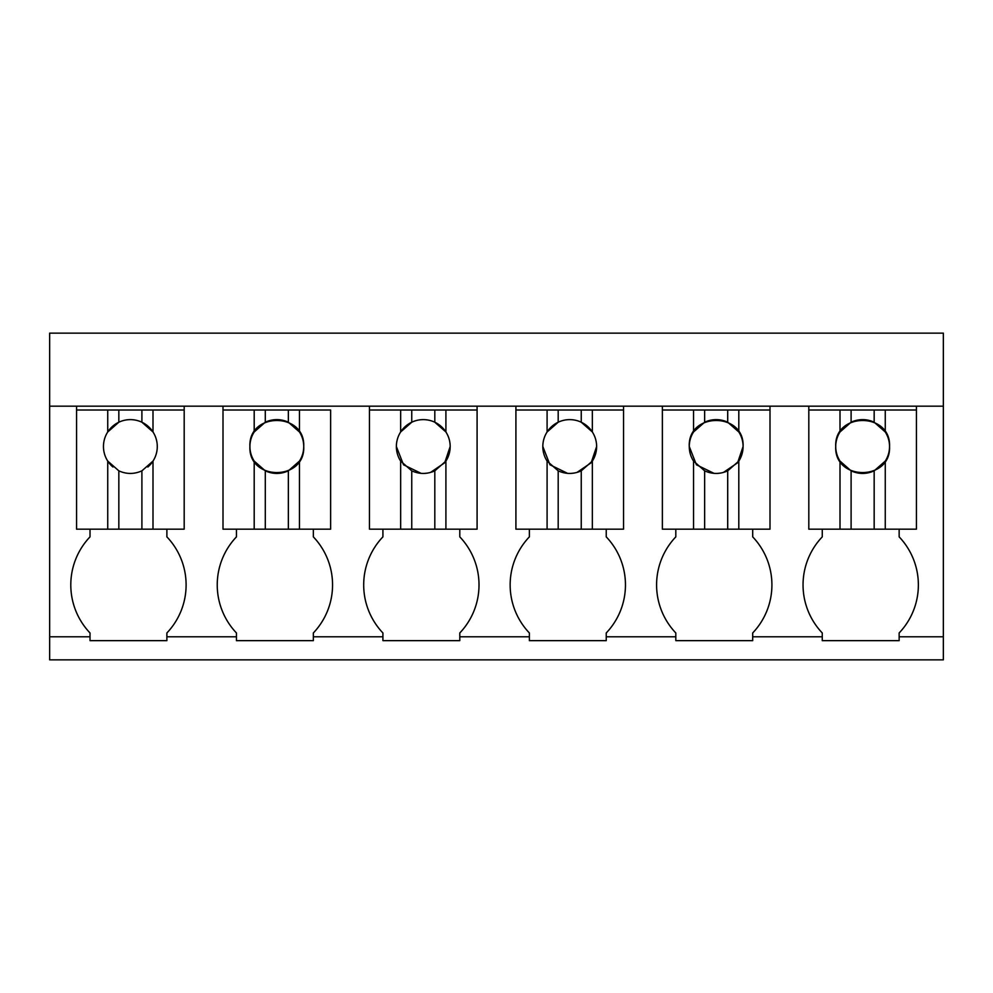 <?xml version="1.0" encoding="UTF-8"?>
<svg xmlns="http://www.w3.org/2000/svg" width="993" height="993" viewBox="0 0 993 993"><rect width="100%" height="100%" fill="white"/><g stroke="black" fill="none" stroke-linecap="round" stroke-linejoin="round"><path stroke-width="1.49" d="M49.65 636.798L49.65 406.174L943.35 406.174L943.35 659.861L49.65 659.861L49.65 636.798L90.015 636.798L90.015 632.963A69.671 69.671 0 0 1 90.015 536.865L90.015 529.17M49.65 406.174L49.65 333.139L943.35 333.139L943.35 406.174M382.913 640.646L382.913 636.798L382.913 640.646L459.796 640.646L459.796 636.798L529.368 636.798L529.368 640.646L606.239 640.646L606.239 636.798L675.811 636.798L675.811 640.646L752.694 640.646L752.694 636.798L822.266 636.798L822.266 640.646L899.149 640.646L899.149 636.798L943.35 636.798M90.015 636.798L90.015 640.646L166.886 640.646L166.886 636.798L236.458 636.798L236.458 640.646L313.341 640.646L313.341 636.798L382.913 636.798L382.913 632.963A69.671 69.671 0 0 1 382.913 536.865L382.913 529.17M76.56 410.01L107.74 410.01L107.74 431.967A26.91 26.91 0 0 0 107.74 461.087L107.74 529.17L76.56 529.17L76.56 406.174M899.149 636.798L899.149 632.963A69.671 69.671 0 0 0 899.149 536.865L899.149 529.17M822.266 636.798L822.266 632.963A69.671 69.671 0 0 1 822.266 536.865L822.266 529.17M752.694 636.798L752.694 632.963A69.671 69.671 0 0 0 752.694 536.865L752.694 529.17M675.811 636.798L675.811 632.963A69.671 69.671 0 0 1 675.811 536.865L675.811 529.17M606.239 636.798L606.239 632.963A69.671 69.671 0 0 0 606.239 536.865L606.239 529.17M529.368 636.798L529.368 632.963A69.671 69.671 0 0 1 529.368 536.865L529.368 529.17M459.796 636.798L459.796 632.963A69.671 69.671 0 0 0 459.796 536.865L459.796 529.17M313.341 636.798L313.341 632.963A69.671 69.671 0 0 0 313.341 536.865L313.341 529.17M236.458 636.798L236.458 632.963A69.671 69.671 0 0 1 236.458 536.865L236.458 529.17M166.886 640.646L166.886 632.963A69.671 69.671 0 0 0 166.886 536.865L166.886 529.17M916.44 406.174L916.44 529.17L808.811 529.17L808.811 406.174M769.997 406.174L769.997 529.17L662.368 529.17L662.368 406.174M623.542 406.174L623.542 529.17L515.913 529.17L515.913 406.174M477.087 406.174L477.087 529.17L369.458 529.17L369.458 406.174M223.003 410.01L330.632 410.01L330.632 529.17L223.003 529.17L223.003 406.174M184.189 406.174L184.189 529.17L107.74 529.17M166.886 632.963A69.671 69.671 0 0 0 166.886 536.865M107.74 410.01L141.9 410.01L141.9 422.224A26.91 26.91 0 0 0 107.74 431.967L118.837 422.224L118.837 410.01M184.189 410.01L141.9 410.01M152.996 410.01L152.996 431.967L141.9 422.224A26.91 26.91 0 0 1 157.279 446.527A26.91 26.91 0 0 0 152.996 431.967M147.82 467.02A26.91 26.91 0 0 0 157.279 446.527M112.929 467.02A26.91 26.91 0 0 1 107.74 461.087L118.837 470.843C126.496 474.294 134.192 474.294 141.9 470.843L152.996 461.087L152.996 529.17M141.912 470.843A26.91 26.91 0 0 1 141.9 470.843L141.9 529.17M118.837 470.843L118.837 529.17M254.196 410.01L254.196 431.967A26.91 26.91 0 0 0 254.196 461.087L254.196 529.17M330.632 410.01L330.632 529.17M299.452 410.01L299.452 431.967L288.355 422.224A26.91 26.91 0 0 0 265.292 422.224L254.196 431.967M299.452 529.17L299.452 461.087A26.91 26.91 0 0 0 299.452 431.967M299.452 461.087L288.355 470.843L288.355 529.17M254.196 461.087L265.292 470.843C272.951 474.294 280.634 474.294 288.355 470.843M265.292 470.843L265.292 529.17M249.913 446.527C248.262 481.233 305.385 481.233 303.734 446.527C305.385 411.822 248.262 411.822 249.913 446.527M265.292 410.01L265.292 422.224M288.355 410.01L288.355 422.224M369.458 410.01L400.651 410.01L400.651 431.967A26.91 26.91 0 0 0 400.651 461.087L400.651 529.17M400.651 410.01L434.81 410.01L434.81 422.224A26.91 26.91 0 0 0 400.651 431.967L411.747 422.224L411.747 410.01M477.087 410.01L434.81 410.01M445.907 410.01L445.907 431.967L434.81 422.224A26.91 26.91 0 0 1 450.177 446.527A26.91 26.91 0 0 0 445.907 431.967M445.907 529.17L445.907 461.087A26.91 26.91 0 0 0 450.177 446.527L444.703 462.788L430.528 472.432M445.907 461.087L434.81 470.843L434.81 529.17M400.651 461.087L411.747 470.843C419.406 474.294 427.089 474.294 434.81 470.843M411.747 470.843L411.747 529.17M396.368 446.527L403.506 464.774L421.106 473.351M424.148 473.425L427.362 473.127M515.913 410.01L547.093 410.01L547.093 431.967A26.91 26.91 0 0 0 547.093 461.087L547.093 529.17M547.093 410.01L581.253 410.01L581.253 422.224A26.91 26.91 0 0 0 547.093 431.967L558.19 422.224L558.19 410.01M623.542 410.01L581.253 410.01M592.349 410.01L592.349 431.967A26.91 26.91 0 0 0 581.253 422.224L592.349 431.967A26.91 26.91 0 0 1 592.349 461.087L592.349 529.17M592.349 461.087L581.253 470.843L581.253 529.17M547.093 461.087L558.19 470.843C565.849 474.294 573.544 474.294 581.253 470.843M558.19 470.843L558.19 529.17M542.823 446.527L549.961 464.774L567.562 473.351M570.603 473.425L573.817 473.127M576.983 472.432L591.158 462.788L596.632 446.527M662.368 410.01L693.548 410.01L693.548 431.967A26.91 26.91 0 0 0 693.548 461.087L693.548 529.17M693.548 410.01L727.708 410.01L727.708 422.224A26.91 26.91 0 0 0 704.645 422.224L693.548 431.967M769.997 410.01L727.708 410.01M738.804 410.01L738.804 431.967L727.708 422.224M738.804 529.17L738.804 461.087A26.91 26.91 0 0 0 738.804 431.967M738.804 461.087L727.708 470.843L727.708 529.17M693.548 461.087L704.645 470.843C712.304 474.294 719.999 474.294 727.708 470.843M704.645 470.843L704.645 529.17M723.438 472.432L737.613 462.788L743.087 446.527C744.738 411.822 687.615 411.822 689.266 446.527L696.403 464.774L714.017 473.351M717.058 473.425L720.273 473.127M704.645 410.01L704.645 422.224M808.811 410.01L840.004 410.01L840.004 431.967A26.91 26.91 0 0 0 840.004 461.087L840.004 529.17M840.004 410.01L874.163 410.01L874.163 422.224A26.91 26.91 0 0 0 851.1 422.224L840.004 431.967M916.44 410.01L874.163 410.01M885.26 410.01L885.26 431.967L874.163 422.224M885.26 529.17L885.26 461.087A26.91 26.91 0 0 0 885.26 431.967M885.26 461.087L874.163 470.843L874.163 529.17M840.004 461.087L851.1 470.843C858.759 474.294 866.442 474.294 874.163 470.843M851.1 470.843L851.1 529.17M835.721 446.527C834.07 481.233 891.18 481.233 889.542 446.527C891.18 411.822 834.07 411.822 835.721 446.527M851.1 410.01L851.1 422.224"/></g></svg>

